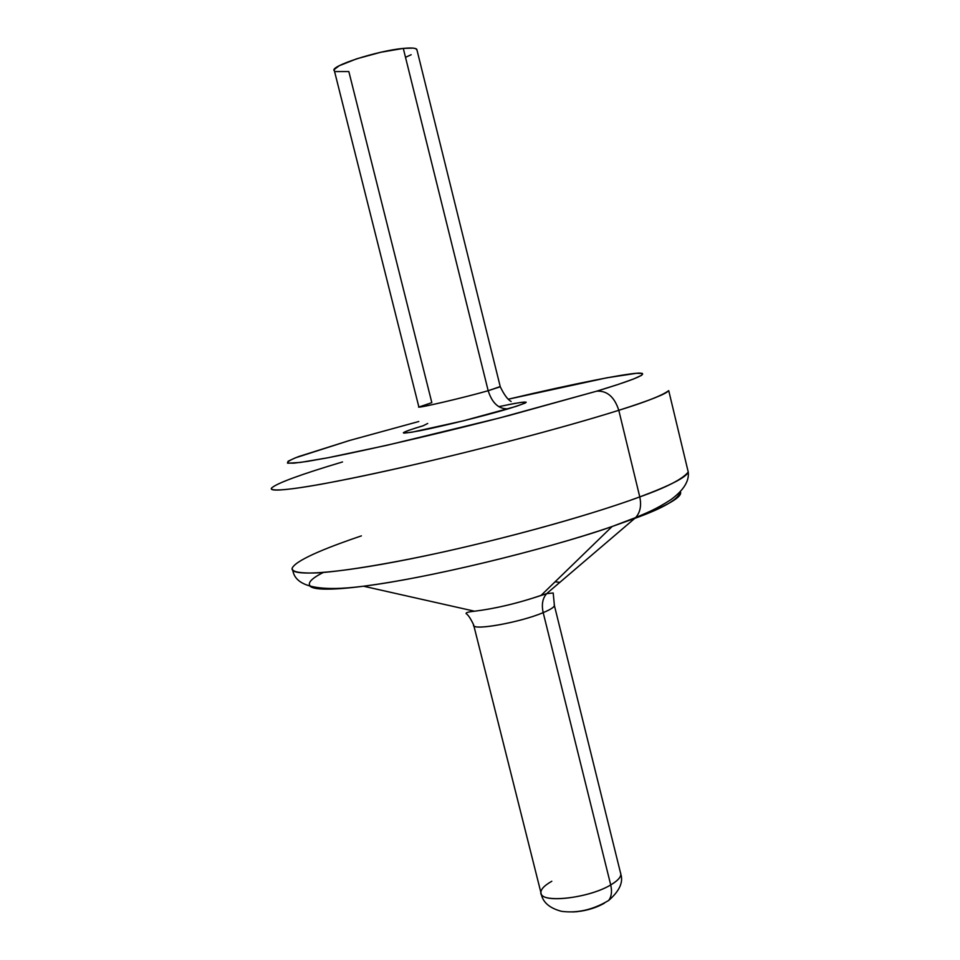 <?xml version="1.0" encoding="UTF-8"?>
<svg xmlns="http://www.w3.org/2000/svg" width="960" height="960" viewBox="0 0 960 960"><rect width="100%" height="100%" fill="white"/><g stroke="black" fill="none" stroke-linecap="round" stroke-linejoin="round"><path stroke-width="1.44" d="M577.308 911.676L572.556 911.964C583.86 911.436 594.156 908.688 603.456 903.708L604.464 903.096M620.46 872.604C621.96 876.06 618.708 880.164 610.716 884.928C612.204 891.42 611.532 896.58 608.7 900.396C611.532 896.58 612.204 891.42 610.716 884.928C617.388 881.004 620.772 877.44 620.856 874.26C623.424 882.432 619.344 891.18 608.628 900.492C593.016 909.792 577.308 913.404 561.504 911.328C549.672 908.196 542.916 902.412 541.224 894C539.82 890.328 543.348 886.092 551.796 881.256M473.952 611.292C494.004 608.844 515.316 603.912 537.9 596.508L546.648 593.688C542.568 598.26 541.416 604.572 543.192 612.636C551.604 609.096 555.276 606.48 554.208 604.764L554.412 605.616C553.956 607.368 550.212 609.708 543.192 612.636L610.716 884.928L543.192 612.636C521.244 622.02 475.344 630.552 473.784 625.656M634.776 518.388L547.356 593.016L634.776 518.388C663.732 507.948 678.924 499.02 680.352 491.616C683.112 496.632 667.92 505.548 634.776 518.388L612.108 526.512L634.776 518.388M559.848 582.348L555.096 581.796M668.724 390.624C666.324 393.9 649.68 400.464 618.792 410.304C645.612 402.048 662.256 395.484 668.724 390.624L688.248 472.056C682.368 479.256 666.216 487.548 639.768 496.908C641.604 505.56 640.236 512.436 635.664 517.548C640.236 512.436 641.604 505.56 639.768 496.908C670.164 485.556 686.328 477.264 688.248 472.056C689.352 481.128 683.544 490.356 670.812 499.728C654.78 509.988 647.064 512.64 635.628 517.596L612.108 526.512C542.268 550.668 425.976 578.52 363.504 586.212C446.964 575.376 569.952 541.8 612.108 526.512L541.08 595.392L546.648 593.688C542.568 598.26 541.416 604.572 543.192 612.636C519.54 622.764 470.34 631.26 473.616 624.816L473.64 624.72M618.792 410.304L639.768 496.908L618.792 410.304C614.448 396.888 607.056 390.516 596.64 391.188C607.056 390.516 614.448 396.888 618.792 410.304C564.108 427.632 465.804 453.384 388.284 470.52C310.548 487.716 266.1 493.8 271.752 487.86C269.064 491.268 283.896 490.824 320.268 484.392C350.316 478.824 385.404 471.36 425.556 462.012C519.432 439.8 587.952 420.096 618.792 410.304M348.708 440.712L418.788 421.512L348.708 440.712M508.584 399.144C572.184 384 631.116 372.324 640.548 373.164C650.4 373.896 623.448 383.124 596.64 391.188L498.948 418.116L386.736 445.332L327.876 457.764L307.404 461.4L293.856 463.164L287.46 463.08L288.084 461.244L295.344 457.848L350.04 440.328L298.572 456.6C290.208 459.852 286.692 462.048 288.024 463.212L300.492 462.408L327.876 457.764C377.052 448.212 454.488 429.768 509.736 415.32L596.64 391.188L618.576 384.3L633.66 378.96L641.592 375.324L642.396 373.44L636.456 373.296L606.804 377.808L508.584 399.144M335.82 71.568L348.84 71.544L431.832 402.648L418.848 407.052C419.436 408.072 465.264 397.296 488.172 390.72C492.204 403.296 498.912 409.32 508.308 408.792C484.716 415.812 441.84 426.444 419.34 430.836C397.296 434.856 398.58 433.164 423.168 425.76L415.284 428.136M500.268 386.76L416.796 49.296C415.548 47.952 411.048 47.664 403.296 48.408L488.172 390.72L500.268 386.76C504.156 394.848 507.792 399.756 511.152 401.484M417.012 50.172L415.824 48.66L413.076 48.108L403.296 48.408C377.016 50.712 328.32 66.648 334.392 70.788L418.836 406.848C414.48 409.188 463.5 397.812 488.172 390.72L403.296 48.408L381.012 52.212L356.784 58.776L339.228 65.736L334.356 69.384L334.392 70.788M498.756 406.668C531.252 399.9 534.432 400.608 508.308 408.792C498.912 409.32 492.204 403.296 488.172 390.72L500.232 386.568M427.704 423.468L423.168 425.76M409.2 430.14L403.344 432.684L403.884 433.128L411.996 432.192L463.404 420.828L516.084 406.404L525.168 403.068L526.2 402.24L521.28 402.36M515.592 403.272L508.044 404.724M271.752 487.86C277.392 483 300.984 474.36 342.516 461.952M292.416 567.672C287.64 576.876 332.856 574.428 410.664 558.864C488.28 543.384 585.948 516.84 639.768 496.908C609.42 508.188 541.656 529.716 447.936 550.956C395.844 562.536 346.296 570.984 318.144 572.868C299.376 573.564 290.796 571.824 292.416 567.672C297.672 558.708 333.792 545.22 361.392 535.872M323.28 572.508C300.264 583.884 300.684 594.408 363.504 586.212C331.992 590.136 314.136 590.112 309.948 586.14M473.616 624.816C470.652 618.6 468.18 614.892 466.2 613.692C465.468 612.684 468.264 611.856 474.588 611.22C496.104 608.472 518.268 603.192 541.08 595.392L546.672 593.652L553.188 592.98L554.412 605.616L620.856 874.26M473.844 625.728L540.852 892.368C538.884 903.732 588.288 898.692 610.716 884.928C589.896 897.672 543.936 903.504 541.224 893.988M406.392 56.916L411.156 54.732M474.588 611.22L363.504 586.212C319.092 591.996 295.536 586.764 292.824 570.504"/></g></svg>
